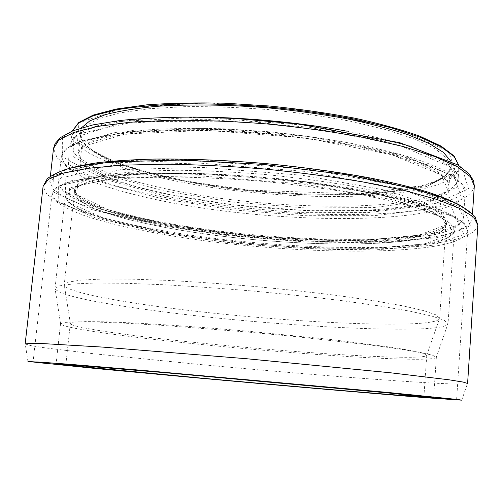 <?xml version="1.0" encoding="UTF-8"?>
<svg xmlns="http://www.w3.org/2000/svg" width="503" height="503" viewBox="0 0 503 503"><rect width="100%" height="100%" fill="white"/><g stroke="black" fill="none" stroke-linecap="round" stroke-linejoin="round"><path stroke-width="0.38" stroke-dasharray="2.52 1.89" d="M25.15 343.989L31.526 345.762L46.113 348.001L94.331 353.816L195.057 364.04C280.328 372.094 375.345 379.847 430.826 382.959C452.713 384.173 464.91 384.405 467.438 383.644L467.595 383.475M416.924 239.283C435.422 236.058 445.23 231.342 446.362 225.137L442.879 218.371L431.172 210.946L411.001 203.168L382.701 195.447C360.104 190.461 334.74 185.991 306.623 182.042L263.012 177.27C233.354 174.893 205.048 173.516 178.106 173.145L142.003 173.963L112.779 176.553L91.552 180.634L78.713 185.871L74.092 191.913L77.399 198.748L88.082 205.752C98.412 210.405 111.377 214.875 126.976 219.163C152.195 225.445 180.803 230.758 212.8 235.096C286.76 244.741 370.409 247.206 416.924 239.283M416.943 329C434.862 328.459 445.13 326.919 447.727 324.378L448.035 323.636L444.124 320.197L431.574 316.01L410.077 311.212L379.966 306.019L342.354 300.712C314.105 297.204 284.27 293.985 252.858 291.048C221.427 288.376 191.492 286.264 163.073 284.711L125.109 283.277L94.558 283.057L72.551 283.969L59.455 285.867L55.003 288.559L55.173 289.344L60.901 292.909C68.421 295.506 79.078 298.204 92.866 301.014C122.55 306.648 163.117 312.225 206.846 316.953C283.466 325.095 368.793 330.352 416.943 329M410.599 323.844C427.299 323.196 436.874 321.606 439.326 319.078L439.635 318.311L435.887 314.84L423.847 310.665L403.261 305.925L374.484 300.832L338.582 295.657C311.646 292.262 283.208 289.168 253.279 286.364C223.326 283.824 194.793 281.837 167.675 280.404L131.428 279.134L102.203 279.058L81.102 280.077L68.509 282.057L64.214 284.805L64.378 285.616C69.879 293.607 136.37 304.912 209.556 312.772C283.145 320.656 365.052 325.523 410.599 323.844M400.218 357.237C415.868 357.482 424.658 356.954 426.588 355.659L426.77 355.332L423.098 353.326L411.498 350.629L391.793 347.322L330.188 339.424L249.268 331.314C206.702 327.579 166.235 324.661 133.848 322.951L106.158 321.826L86.176 321.593L74.287 322.197L70.313 323.517L70.439 323.875C75.079 328.296 138.344 336.859 208.531 343.845C279.064 350.855 357.514 356.526 400.218 357.237M416.654 239.239C435.095 236.02 444.878 231.317 446.004 225.124L442.527 218.377L430.838 210.958L410.706 203.199L382.456 195.491L347.139 188.304C320.606 183.909 292.564 180.263 263.006 177.352C233.405 174.981 205.155 173.61 178.263 173.233L142.236 174.051L113.068 176.635L91.873 180.709L79.065 185.94L74.444 191.964L77.745 198.786L88.409 205.777C98.714 210.417 111.653 214.882 127.228 219.163C152.396 225.432 180.954 230.732 212.901 235.064C286.735 244.697 370.246 247.149 416.654 239.239M407.606 359.192C424.551 359.507 434.07 358.985 436.17 357.639L436.359 357.3L432.511 355.237L420.351 352.446L399.64 349.007L370.73 345.033L293.368 336.362L249.186 332.181L163.513 325.46L127.29 323.31L98.135 322.096L77.141 321.819L64.68 322.41L60.53 323.756L60.656 324.121C65.66 328.71 132.44 337.651 205.928 344.951C279.825 352.282 362.072 358.287 407.606 359.192M436.29 203.281L468.589 188.832L462.081 168.178L407.713 144.952L311.414 125.693L199.974 117.186L109.208 121.996L62.416 137.08L62.253 156.829L98.563 176.408L158.445 192.844L230.839 204.576L306.899 210.694L378.476 210.48L436.29 203.281M474.316 186.003C472.757 195.001 460.792 201.929 438.434 206.796C384.191 218.352 290.948 216.504 208.72 204.954C173.107 199.729 141.186 193.089 112.936 185.035C95.419 179.483 80.832 173.61 69.175 167.398L57.122 157.917L53.507 148.442M427.908 200.578L373.257 207.601L305.051 207.902L232.392 202.068L163.349 190.8L106.642 175.044L72.847 156.376L73.928 137.715L118.746 123.6L204.168 119.167L308.471 127.14L398.929 145.153L450.751 167.027L457.812 186.676L427.908 200.578M63.277 170.253C54.657 173.648 50.149 177.396 49.766 181.508L53.551 189.644L65.78 197.905C77.569 203.363 92.275 208.575 109.918 213.542C138.338 220.792 170.423 226.891 206.167 231.826C288.697 242.773 382.123 245.602 436.378 236.467C458.742 232.619 470.663 226.866 472.141 219.201C472.493 215.089 468.721 210.6 460.836 205.733M437.201 237.661L378.105 242.861L305.07 241.924L227.469 235.561L153.453 224.501L91.93 209.613L54.179 192.366L53.588 175.453L100.977 163.173L194.051 160.382L308.842 169.385L408.059 187.412L463.86 208.154L470.38 225.885L437.201 237.661M477.85 225.174C476.297 232.902 463.848 238.648 440.502 242.421C384.355 251.293 288.603 248.149 203.985 237.026C155.697 230.462 111.22 221.427 79.543 210.92L59.681 202.828L47.031 194.535L43.088 186.374M428.198 235.731L458.786 224.439L451.637 207.657L398.539 188.216L305.623 171.435L198.534 163.022L111.188 165.518L65.862 176.899L65.415 192.775L100.437 209.122L158.564 223.332C204.872 231.229 253.022 236.775 303.026 239.969L372.471 240.792L428.198 235.731M429.99 233.908C378.432 242.899 288.351 240.315 208.77 229.745C163.381 223.508 121.72 214.844 92.275 204.765C78.726 199.628 68.697 194.384 62.171 189.04L58.574 181.212L63.592 174.352L77.462 168.335L100.462 163.576L132.214 160.47L171.536 159.344C200.93 159.64 231.826 161.073 264.232 163.651C296.581 166.851 327.246 170.913 356.225 175.83L394.723 183.903L425.419 192.58L447.211 201.338L459.805 209.713L463.527 217.353C462.169 224.646 450.99 230.16 429.99 233.908M418.905 235.165L366.593 240C323.58 240.434 278.216 238.259 230.5 233.493L163.695 223.439L108.981 210.009L76.638 194.667L77.984 179.948L121.148 169.568L202.784 167.43L302.297 175.264L388.976 190.769L439.295 208.795L446.966 224.501L418.905 235.165M431.568 211.373C452.562 206.903 463.772 200.54 465.193 192.291L461.54 183.714L449.053 174.409L427.393 164.783L396.848 155.358L358.52 146.706C329.66 141.5 299.109 137.281 266.873 134.049C234.574 131.522 203.759 130.264 174.434 130.277L135.175 132L103.448 135.873L80.423 141.506L66.484 148.454L61.372 156.251L64.856 165.047C71.288 170.995 81.234 176.798 94.683 182.438C123.958 193.473 165.456 202.766 210.707 209.273C290.068 220.276 380.017 222.137 431.568 211.373M417.088 236.995C435.585 233.706 445.4 228.915 446.532 222.622L443.055 215.768L431.36 208.255L411.203 200.395L382.915 192.605L347.548 185.349C320.971 180.923 292.884 177.245 263.276 174.327C233.625 171.957 205.325 170.599 178.389 170.253L142.292 171.127L113.074 173.786L91.842 177.949L79.002 183.274L74.369 189.405L77.663 196.327C83.611 201.074 92.803 205.758 105.234 210.367C132.302 219.427 170.857 227.306 213.002 233.008C286.936 242.691 370.573 245.08 417.088 236.995M430.134 209.028L374.433 215.668L305.082 215.699L231.248 209.738L161.023 198.509L103.184 182.916L68.483 164.519L69.194 146.191L114.64 132.427L201.854 128.328L308.597 136.533L401.092 154.591L453.851 176.276L460.798 195.56L430.134 209.028M420.917 206.085L449.016 193.196L441.552 174.975L391.617 154.71L305.447 137.954L206.381 130.334L124.958 134.062L81.712 146.832L80.084 164.035L112.075 181.451L166.443 196.302C210.116 204.4 255.65 209.858 303.032 212.668L368.668 212.543L420.917 206.085M419.464 203.728C372.949 214.228 289.495 212.857 215.869 202.583C184.01 197.937 155.572 192.052 130.541 184.928C115.061 180.03 102.222 174.862 92.024 169.423L81.53 161.155L78.386 152.943L83.146 145.543L96.067 138.96L117.337 133.616L146.53 129.931C169.605 128.391 195.271 128.013 223.533 128.793L267.087 131.61C296.55 134.571 324.485 138.457 350.899 143.273L386.04 151.302L414.12 160.105L434.108 169.127L445.658 177.899L449.034 186.022C447.815 193.561 437.962 199.465 419.464 203.728M420.69 186.607C439.182 181.841 449.06 175.371 450.317 167.191L446.997 158.42L435.516 149.014L415.623 139.394L387.65 130.076L352.622 121.651C326.29 116.639 298.43 112.641 269.048 109.66C239.604 107.391 211.48 106.391 184.676 106.661L148.712 108.755L119.525 112.968L98.242 118.909L85.277 126.134L80.455 134.182L83.517 143.053C89.289 149.039 98.305 154.849 110.553 160.482C137.256 171.485 175.472 180.665 217.346 186.921C290.816 197.497 374.175 198.333 420.69 186.607M189.053 117.067C114.615 117.35 71.086 129.755 70.697 144.21L73.96 153.113C80.071 159.124 89.559 164.971 102.43 170.649C130.453 181.74 170.372 191.027 214.008 197.44C290.539 208.267 377.344 209.588 426.469 198.226C446.249 193.554 456.806 187.078 458.151 178.791C460.32 164.494 419.684 144.575 346.473 131.113M427.204 187.795C378.086 199.943 291.338 198.949 214.907 187.927C181.828 182.929 152.271 176.496 126.228 168.637C110.119 163.211 96.746 157.458 86.12 151.365L75.186 142.047L71.973 132.723L72.313 131.038L70.697 144.21L71.52 141.582C72.47 139.507 76.098 136.678 82.398 133.094L135.37 121.575L247.985 121.053L345.844 133.037L374.565 138.929C392.133 143.185 407.524 147.624 420.741 152.246C432.574 156.886 441.917 161.438 448.77 165.896C454.24 170.492 457.252 173.887 457.812 176.081L458.151 178.791L458.925 167.26C457.554 175.962 446.985 182.803 427.204 187.795M458.893 165.537L458.925 167.26L458.906 165.55M423.872 244.012L453.417 233.656L445.985 218.082L393.88 199.911L303.34 184.035L199.194 175.792L114.099 177.641L69.659 187.877L68.924 202.52L102.964 217.83L159.822 231.298C205.218 238.856 252.437 244.238 301.486 247.432L369.51 248.495L423.872 244.012M422.891 244.923C373.867 252.739 286.936 249.953 210.078 240C176.811 235.523 147.027 230.066 120.72 223.64C104.429 219.245 90.867 214.674 80.04 209.914L68.817 202.759L65.321 195.774L70.112 189.662L83.441 184.375L105.548 180.275L136.036 177.704L173.768 176.949C201.954 177.396 231.581 178.867 262.648 181.357C293.664 184.406 323.083 188.204 350.905 192.762L387.907 200.181L417.465 208.11L438.49 216.064L450.675 223.628L454.31 230.487C453.09 236.894 442.615 241.704 422.891 244.923M432.115 245.319L374.691 249.928C328.019 250.104 278.964 247.639 227.519 242.528L155.188 231.921L95.256 217.824L58.763 201.703L58.606 186.129L104.945 175.101L195.208 173.001L306.27 181.778L402.482 198.754L457.064 218.088L463.973 234.511L432.115 245.319M432.945 246.514C454.737 243.081 466.331 237.856 467.733 230.839L463.885 223.533L450.965 215.46L428.594 206.959L397.074 198.465L357.507 190.505C327.717 185.613 296.185 181.533 262.924 178.263C229.613 175.591 197.861 174.019 167.675 173.56L127.322 174.39L94.79 177.169L71.275 181.57L57.122 187.229L52.048 193.737L55.814 201.257C62.567 206.412 72.916 211.48 86.862 216.479C117.149 226.281 159.853 234.8 206.299 241.031C287.716 251.601 379.815 254.694 432.945 246.514M450.543 160.828C454.165 171.542 444.545 179.841 421.671 185.726C372.798 198.075 284.126 196.642 208.11 184.746C175.226 179.364 146.543 172.535 122.072 164.274C107.208 158.602 95.507 152.648 86.975 146.417L79.864 137.03L81.367 127.881M426.374 186.594L455.617 171.825L448.506 151.296L397.615 128.768L309.068 110.522L207.01 102.807L123.222 107.875L78.946 122.82L77.493 142.33L110.396 161.689L166.028 177.905L233.958 189.335L305.522 195.038L372.673 194.309L426.374 186.594M50.369 176.182L49.766 181.508L63.812 170.718L105.718 162.708L173.214 160.029L256.719 163.934L328.799 172.127C348.654 175.157 367.228 178.439 384.537 181.973C443.967 195.856 473.172 208.261 472.141 219.201L472.493 213.857M428.845 235.624C450.047 232.153 461.609 226.061 463.527 217.353L465.193 192.291L464.583 187.99C463.351 184.513 459.019 180.017 451.593 174.497C442.646 169.329 430.87 164.211 416.27 159.143C400.099 154.157 381.557 149.466 360.645 145.065C338.62 140.922 315.318 137.344 290.747 134.332L230.751 129.365L134.087 130.214L75.23 142.305L62.699 152.183L61.372 156.251L58.574 181.212C58.373 184.752 59.983 188.845 67.786 194.818C80.059 202.942 105.24 211.593 135.615 218.554C167.461 225.551 202.382 231.084 240.377 235.153L268.489 237.743L345.706 241.132L428.845 235.624M446.362 225.137L446.532 222.622C445.966 227.494 436.535 231.713 418.238 235.272L374.873 239.68L320.461 240.006L259.535 236.435L198.283 229.274L159.897 222.71L129.994 216.02C98.142 207.902 74.909 197.88 74.369 189.405L74.092 191.913M78.386 152.943L79.895 149.416L89.276 142.915L108.767 136.929L137.973 132.547L175.654 130.359C204.344 130.101 234.738 131.208 266.835 133.685C298.864 136.929 328.981 141.217 357.193 146.549L393.906 155.37L421.904 164.852L440.056 174.195L448.167 182.268L449.034 186.022L450.317 167.191C449.28 174.748 439.578 180.942 421.2 185.789L357.885 193.919L249.695 190.153L194.164 182.388C170.926 178.188 150.039 173.195 131.516 167.424C99.94 157.357 79.468 144.833 80.455 134.182L78.386 152.943M55.003 288.559L65.321 195.774C66.245 205.626 90.59 215.158 123.436 223.483L154.308 230.242L190.178 236.366L254.801 244.106L319.468 248.186L377.193 248.243L423.476 244.056C443.112 240.679 453.392 236.159 454.31 230.487L448.035 323.636M456.611 399.684L467.733 230.839L464.225 223.338C457.196 217.918 449.003 213.417 439.641 209.845C418.257 201.961 385.505 194.001 345.177 187.323C324.473 184.111 302.925 181.281 280.536 178.823L216.435 173.862L128.535 173.321L71.545 180.747L56.82 186.984L52.048 193.737L33.091 361.89M426.588 355.659L439.326 319.078M70.439 323.875L64.378 285.616M74.444 191.964L64.214 284.805M446.004 225.124L439.635 318.311M461.735 400.174L467.438 383.644M27.961 361.462L25.276 344.184M436.17 357.639L447.727 324.378M60.656 324.121L55.173 289.344M60.53 323.756L56.173 363.311M436.359 357.3L433.643 396.999M70.313 323.517L65.805 364.889M426.77 355.332L423.884 396.842"/><path stroke-width="0.75" d="M467.595 383.475L463.118 382.066L449.003 379.796L390.869 372.824L246.816 358.752L102.555 347.089L44.101 343.656L29.809 343.392L25.15 343.989L43.088 186.374L48.401 179.338L63.145 173.183L87.698 168.335L121.695 165.217L163.928 164.167C195.554 164.563 228.834 166.16 263.754 168.945C298.625 172.391 331.659 176.71 362.852 181.923L404.236 190.43L437.145 199.521L460.446 208.638L473.87 217.309L477.85 225.174L467.595 383.475M422.438 397.401L456.611 399.684L415.34 395.169L147.939 370.887L51.193 362.933L37.511 361.997L33.091 361.89L37.712 362.594L193.334 377.552C276.279 385.091 369.284 393.183 422.438 397.401M426.349 397.76L461.735 400.174L458.56 399.596L388.888 392.547L143.342 370.441L67.578 364.122L27.961 361.462L95.513 368.492L194.623 377.69C278.612 385.317 372.195 393.459 426.349 397.76M404.984 395.798L433.599 397.691L396.408 393.629L158.91 372.063L72.47 364.952L60.102 364.103L56.097 363.996L60.14 364.618L199.59 378.017C274.657 384.833 358.777 392.145 404.984 395.798M397.477 395.106L423.884 396.842L388.442 392.975L163.513 372.553L81.429 365.8L69.634 364.989L65.805 364.889L69.615 365.467L202.2 378.206C273.865 384.713 354.137 391.692 397.477 395.106M474.316 186.003L473.625 181.005L469.431 174.126L458.095 165.041L399.822 142.72L298.015 123.977L235.228 118.463L192.781 117.086C165.883 117.186 141.708 118.312 120.261 120.462L93.024 124.889L72.929 130.793L60.454 137.589L55.11 143.575L53.507 148.442L58.832 140.079L73.325 132.591L97.28 126.467L130.327 122.204L171.265 120.223C201.873 120.116 234.04 121.38 267.766 124.008C301.429 127.397 333.313 131.849 363.418 137.376L403.356 146.574L435.126 156.622L457.617 166.889L470.55 176.823L474.316 186.003L472.493 213.857M460.836 205.733C452.618 201.206 441.489 196.604 427.449 191.939C411.775 187.292 393.579 182.815 372.855 178.521C339.688 172.208 303.485 167.191 264.245 163.462C224.967 160.18 188.449 158.709 154.691 159.055C133.534 159.608 114.835 160.79 98.582 162.588C83.932 164.695 72.168 167.254 63.277 170.253M346.473 131.113C297.933 122.053 238.422 116.74 189.053 117.067M72.313 131.038L78.65 122.984L93.08 115.803L115.715 109.937C134.735 106.799 157.206 104.762 183.123 103.838C210.562 103.637 239.283 104.693 269.287 107.013C299.222 110.044 327.679 114.087 354.646 119.142L390.73 127.655L419.911 137.086L441.15 146.863L454.077 156.49L458.893 165.537L454.064 155.987L441.062 146.103L419.816 136.2C401.671 129.692 379.941 123.675 354.634 118.148C327.698 113.074 299.285 109.025 269.382 106.001L225.118 103.209C196.352 102.53 170.089 103.096 146.335 104.894L115.967 109.082L93.3 115.068L78.757 122.493L72.294 131.044M81.367 127.881L89.93 120.808L105.473 114.621C119.255 111.037 136.363 108.271 156.804 106.328C189.505 104.108 228.62 104.624 269.199 107.956C296.21 110.673 322.033 114.256 346.668 118.721C370.013 123.581 390.429 128.9 407.92 134.672L429.16 143.512L443.363 152.352L450.543 160.828M53.507 148.442L50.369 176.182M43.088 186.374L47.376 178.565C53.934 173.95 61.58 170.504 70.307 168.228L84.309 165.311L113.439 161.809L181.935 160.011L263.497 164.412L345.121 174.522L412.749 188.48L441.074 197.17L454.486 202.59C462.691 206.419 469.55 211.153 475.065 216.799L477.85 225.174M56.173 363.311L56.097 363.996M433.643 396.999L433.599 397.691"/></g></svg>
